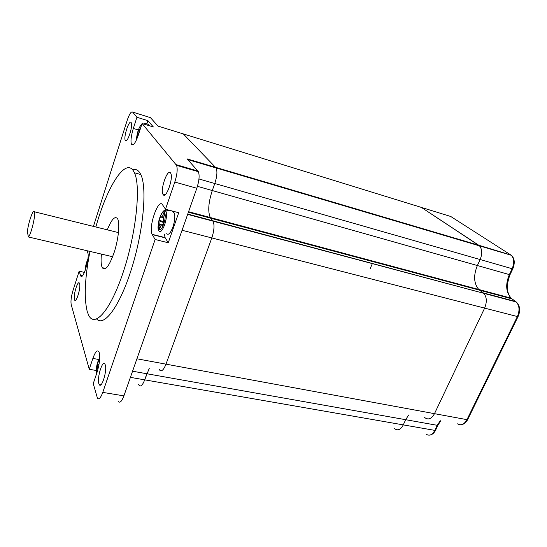 <?xml version="1.0" encoding="UTF-8"?>
<svg xmlns="http://www.w3.org/2000/svg" width="547" height="547" viewBox="0 0 547 547"><rect width="100%" height="100%" fill="white"/><g stroke="black" fill="none" stroke-linecap="round" stroke-linejoin="round"><path stroke-width="0.82" d="M187.751 214.068L483.719 293.301C486.816 296.987 487.124 301.923 484.628 308.111L434.482 413.662C431.774 418.585 428.725 420.034 425.334 418.017L424.499 417.252M182.254 133.584L183.279 133.906L216.12 167.963C217.501 171.375 217.056 176.558 214.793 183.518L212.291 190.541C208.4 202.465 207.73 211.457 210.274 217.515L213.043 221.166L483.719 293.301L479.637 290.204L511.999 298.874L511.124 298.163C505.9 292.255 505.305 284.399 509.346 274.594L512.081 268.878C514.433 263.175 514.18 258.642 511.322 255.278L450.762 216.489L448.978 215.942M419.686 206.896L421.402 207.422L479.507 245.87C482.235 249.247 482.427 253.856 480.081 259.688L477.36 265.541C473.319 275.572 473.798 283.551 478.789 289.5L483.199 292.864L515.712 301.534L512.642 299.332M370.107 268.864L372.459 263.333M394.216 428.137L395.221 429.087C398.202 430.783 400.883 429.381 403.276 424.882L405.683 419.699L408.657 415.002M101.441 254.095C100.833 260.064 101.017 264.392 102.002 267.086L102.255 267.661C105.277 271.326 109.27 266.163 114.248 252.174C118.46 239.128 120.046 223.566 117.735 219.039L117.708 218.971C115.137 215.45 111.663 219.073 107.287 229.829M89.961 251.401C84.751 278.341 83.876 298.532 87.349 311.975L88.846 315.592C95.096 327.974 111 309.705 123.629 270.936C136.333 232.29 140.989 186.001 134.418 172.743L133.406 170.862C125.051 157.577 106.706 187.717 95.841 226.991M96.648 319.017C104.087 327.311 119.943 306.176 131.704 268.269C143.54 230.458 147.28 187.368 140.777 174.527L139.731 172.64C137.789 169.816 135.417 168.873 132.62 169.802M118.316 401.484C119.923 403.276 121.79 401.395 123.909 395.864L102.761 392.39C100.675 397.997 98.898 399.912 97.428 398.127L93.243 383.625L96.997 372.507C99.513 364.193 100.251 357.54 99.205 352.548L98.822 351.639C97.181 349.69 95.199 351.953 92.867 358.429L89.243 369.273L96.176 370.483M79.575 283.565C81.065 287.414 76.218 303.51 74.631 300.043L74.447 299.592C73.038 295.585 77.818 279.777 79.418 283.189L79.575 283.565M105.25 364.835C107.376 370.49 101.564 389.32 99.205 384.514L98.85 383.666C96.846 377.786 102.569 359.372 104.949 364.131L105.25 364.835M170.493 172.873L170.794 173.378C173.529 178.527 165.885 199.491 163.122 194.561L162.897 194.171C160.175 189.2 167.532 168.428 170.493 172.873M131.123 122.507L131.273 122.767C133.16 126.104 127.205 143.902 125.366 140.497L125.249 140.299C123.369 137.058 129.16 119.444 131.123 122.507M102.761 392.39L155.129 239.497L168.264 242.765L178.705 212.728L165.502 209.214L174.808 182.042C177.153 174.602 177.741 169.044 176.578 165.365L142.083 123.506L153.358 126.972L147.909 120.675L136.921 117.27L132.62 112.073L150.466 117.646L157.987 126.097L183.279 133.906L216.12 167.963C217.501 171.375 217.056 176.558 214.793 183.518L212.291 190.541C208.4 202.465 207.73 211.457 210.274 217.515L213.043 221.166C214.636 224.947 214.226 230.533 211.819 237.931L165.987 364.152C163.628 370.025 161.488 371.974 159.58 369.998L159.143 369.198M187.635 214.397L213.043 221.166C214.636 224.947 214.226 230.533 211.819 237.931L182.062 230.273L196.817 188.25C199.176 180.907 199.703 175.396 198.397 171.717L187.177 158.91L478.721 245.22L479.507 245.87C482.235 249.247 482.427 253.856 480.081 259.688L477.36 265.541C473.319 275.572 473.798 283.551 478.789 289.5L479.637 290.204L188.4 212.229M84.423 272.399L79.144 271.216L72.949 290.676C71.206 296.618 70.618 301.206 71.178 304.44L89.243 369.273M132.62 112.073C131.171 111.253 129.359 114.008 127.191 120.326L93.421 226.396M138.576 384.356L139.088 385.341C140.75 386.996 142.617 385.163 144.695 379.844L149.345 368.145M123.909 395.864L136.921 358.791L165.987 364.152C163.628 370.025 161.488 371.974 159.58 369.998M136.921 117.27L133.331 128.436C131.109 135.861 130.473 141.147 131.444 144.292C133.112 146.309 135.417 143.205 138.37 134.972L142.083 123.506M79.144 271.216L80.696 275.845C82.918 280.878 90.002 257.678 87.746 252.652L87.035 250.717M165.502 209.214L162.473 204.708C158.377 197.775 148.162 227.354 152.141 234.335L155.129 239.497M164.264 234.041L165.091 237.589L168.264 242.765M147.909 120.675L146.883 123.827M28.423 236.974C31.029 234.697 35.753 215.203 34.523 211.805C33.634 207.402 28.341 222.273 27.35 231.791L28.423 236.974L112.648 256.728M457.559 423.843C461.087 425.853 464.218 424.458 466.953 419.652L165.987 364.152L211.819 237.931L517.373 316.535C519.869 310.491 519.493 305.636 516.252 301.971L483.719 293.301C486.816 296.987 487.124 301.923 484.628 308.111L434.482 413.662C431.774 418.585 428.725 420.034 425.334 418.017M183.279 133.906L421.402 207.422L478.721 245.22L511.117 255.093M395.221 429.087C398.202 430.783 400.883 429.381 403.276 424.882L405.683 419.699L437.251 425.306L440.267 420.718M139.088 385.341C140.75 386.996 142.617 385.163 144.695 379.844L146.869 373.751L405.683 419.699M137.523 137.372L138.254 131.157L138.904 129.379L139.396 130.001L140.367 128.607L141.249 126.077M149.598 125.502L150.104 125.974M137.714 133.065L138.87 133.413M86.652 265.692L86.282 264.215L87.315 260.994L87.527 261.582M86.282 264.215L86.966 264.372M173.167 211.86L174.343 213.091C175.293 216.352 174.814 220.988 172.907 226.991C170.5 233.2 168.435 235.429 166.705 233.672M160.004 218.205L160.797 216.195L161.454 217.214L162.671 215.839L163.662 212.954L164.647 214.451L163.656 217.357L163.382 220.202L164.086 221.309L162.609 225.596L161.946 224.537L160.729 225.89L159.738 228.769L158.78 227.21L159.758 224.338L160.032 221.508L159.355 220.427L160.004 218.205M158.78 227.21L160.155 227.559M159.355 220.427L164.004 221.631M96.922 372.733L96.6 371.139L97.735 365.881L97.332 364.534L98.549 360.924L99.308 362.47M96.6 371.139L97.393 371.276M97.332 364.534L98.939 364.822M518.05 316.583L467.726 419.446L466.953 419.652L517.373 316.535L518.098 316.487C520.648 310.491 520.033 305.65 516.252 301.971L516.409 302.088M197.44 186.336L509.346 274.594L510.057 274.608L512.758 268.974M198.958 178.972L512.792 268.898C515.13 262.888 514.645 258.348 511.322 255.278L187.765 159.574M421.402 207.422L450.762 216.489M426.537 434.434C429.648 436.13 432.41 434.776 434.824 430.38L437.251 425.306L438.031 425.081L440.759 420.807M130.405 377.355L434.824 430.38L435.61 430.147L437.962 425.231M98.775 359.488L92.867 358.429M197.939 171.013L176.161 164.668M132.565 371.208L146.869 373.751M182.062 230.273L136.921 358.791M196.817 188.25L174.808 182.042M165.242 237.856L152.278 234.601M82.419 275.791L80.491 275.36M138.37 129.967L133.331 128.436M141.564 125.106C140.497 125.297 139.328 127.239 138.07 130.918C137.01 134.357 136.579 137.112 136.784 139.191M140.449 125.872L141.885 124.107M138.2 133.7L138.726 133.858M139.553 130.049L139.929 130.159M87.882 259.148L86.645 262.17L85.325 270.102M164.681 224.687C162.172 231.107 160.162 233.049 158.657 230.513C158.678 229.152 156.695 229.89 159.738 217.768C163.505 208.626 165.276 212.024 165.823 210.978C167.026 213.768 166.644 218.342 164.681 224.687M163.676 223.962C167.573 212.961 163.362 206.766 159.765 217.822C155.957 228.455 159.943 235.142 163.676 223.962M161.659 213.672C163.389 210.554 164.777 209.658 165.823 210.978L169.331 210.233M159.758 224.338L161.29 224.735M160.004 221.453L163.779 222.431M161.803 217.303L163.526 217.761M162.671 215.839L164.052 216.202M161.946 224.537L162.958 224.803M99.684 358.251L97.749 362.08C96.265 367.023 95.882 370.887 96.607 373.663M99.137 358.969L99.698 357.943M97.428 368.692L98.084 368.808M97.735 365.881L98.706 366.052M188.585 211.703L511.124 298.163C506.536 292.85 506.173 285.028 510.023 274.683M435.535 430.304C434.202 432.916 432.451 434.482 430.27 434.988M467.651 419.597C466.222 422.339 464.335 423.993 461.976 424.554M105.769 268.461L102.255 267.661M75.568 300.235L74.631 300.043M100.867 384.794L99.205 384.514M126.364 140.627L125.249 140.299M165.044 194.759L162.897 194.171M198.397 171.717L176.578 165.365M165.091 237.589L152.141 234.335M82.023 276.139L80.696 275.845M133.167 144.798L131.444 144.292M134.418 172.743L140.777 174.527M34.523 211.805L118.473 232.598M141.666 124.784C140.641 124.996 139.437 127.027 138.056 130.897C136.825 135.656 136.367 138.507 136.668 139.458M149.987 125.94C147.902 123.786 145.81 123.143 143.724 124.012M138.234 133.748L138.712 133.899M86.638 262.136C85.653 265.575 85.195 268.283 85.27 270.259M174.343 213.091L171.676 210.855M159.061 228.133L159.888 228.338M160.032 221.508L163.765 222.479M99.691 358.073L97.728 362.018C96.6 365.724 96.081 369.04 96.183 371.946L96.45 374.134"/></g></svg>

